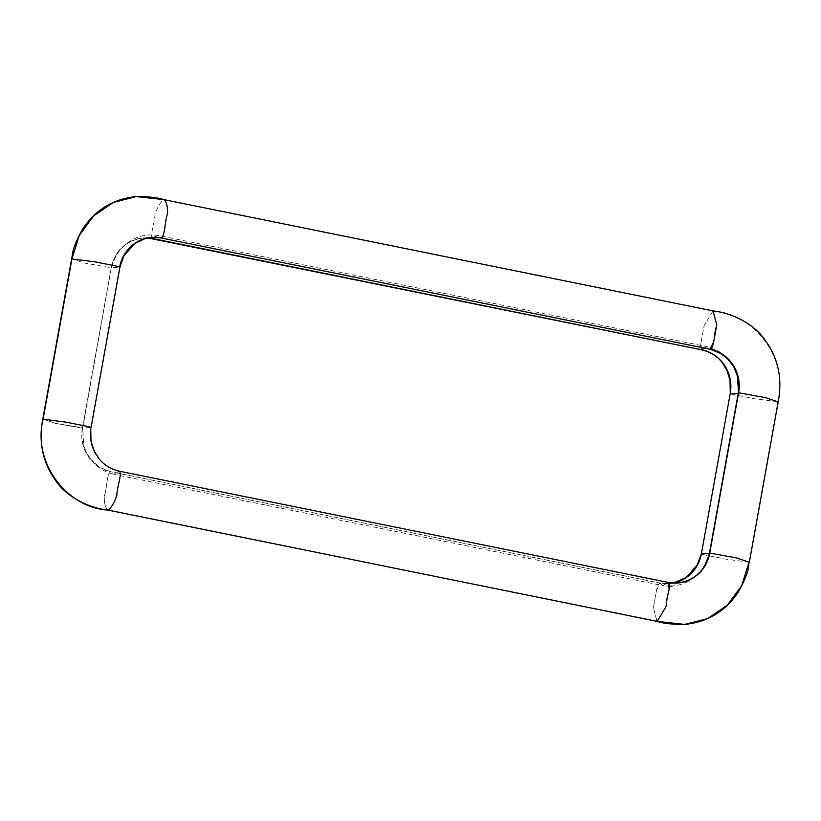 <?xml version="1.0" encoding="UTF-8"?>
<svg xmlns="http://www.w3.org/2000/svg" width="821" height="821" viewBox="0 0 821 821"><rect width="100%" height="100%" fill="white"/><g stroke="black" fill="none" stroke-linecap="round" stroke-linejoin="round"><path stroke-width="0.62" stroke-dasharray="4.11 3.08" d="M667.124 597.924L669.136 589.457M90.741 427.638L119.589 267.307L111.358 267.451L82.511 427.782L90.741 427.638A37.13 35.539 85.8 0 0 119.127 471.151L668.284 582.438L662.927 585.589L669.484 586.235M656.831 621.302L653.393 607.54L656.482 590.391L653.393 607.54L656.985 621.364L666.057 606.616M714.701 333.511L713.685 341.905M749.05 562.2L724.563 558.957C717.728 557.223 699.851 554.442 701.411 553.693C699.851 554.442 717.728 557.223 724.563 558.957L749.05 562.2L777.898 401.869C788.724 359.034 754.807 313.386 713.008 310.923L716.774 324.747M777.898 401.869L753.411 398.626C746.576 396.892 728.699 394.111 730.259 393.362C728.699 394.111 746.576 396.892 753.411 398.626L778.216 401.767M713.008 310.923L704.11 325.67L701.021 342.829L704.11 325.67L713.008 310.923L163.851 199.626C160.618 201.822 157.642 206.748 154.943 214.404C155.066 222.163 149.145 236.961 152.716 238.562M119.127 471.151L113.77 474.302C102.03 471.09 98.92 467.354 95.821 464.881L87.272 454.3C79.822 438.034 82.162 436.105 82.511 427.782L55.099 423.287L43.103 419.131L55.099 423.287L82.377 428.244L111.225 267.913A37.13 35.539 -94.2 0 1 143.449 237.967L143.449 237.967A37.13 35.539 -94.2 0 1 147.677 237.926L143.449 237.967C126.608 240.184 115.977 250.138 111.543 267.82L83.947 262.956L71.95 258.8M656.482 590.391L659.92 583.054C658.555 583.567 657.405 586.009 656.482 590.391M673.364 583.074A37.13 35.539 -94.2 0 1 669.177 583.639L669.177 583.639A37.13 35.539 -94.2 0 1 659.92 583.054L662.927 585.589L113.77 474.302L110.753 471.767C106.504 473.933 107.182 488.259 104.236 496.233C104.216 503.694 105.468 508.312 107.992 510.077C105.468 508.312 104.216 503.694 104.236 496.233C107.182 488.259 106.504 473.933 110.753 471.767L659.92 583.054M701.698 349.838L701.021 342.829C700.385 347.18 700.662 349.52 701.873 349.849M82.377 428.244A37.13 35.539 85.8 0 0 110.753 471.767M154.235 237.269L158.073 235.411L160.772 237.885M703.977 347.991L707.23 346.698L709.929 349.171M709.344 553.785L709.457 553.18M738.305 392.859L738.192 393.454M726.554 357.402L718.744 351.306L707.23 346.698L158.073 235.411L148.919 234.857C140.627 236.007 134.439 236.797 122.688 246.772C117.885 250.487 114.109 257.384 111.358 267.451L82.695 428.141L83.763 446.101L87.354 454.413L92.311 461.176L99.875 467.416L110.917 471.777L660.084 583.064L669.177 583.639L673.343 583.074M704.172 567.167L698.312 574.228L687.588 581.761L680.065 584.696L672.081 586.143"/><path stroke-width="1.23" d="M667.124 597.924L669.136 589.457C669.782 585.106 669.495 582.766 668.284 582.438L119.127 471.151C122.698 472.752 116.777 487.551 116.89 495.309C114.191 502.965 111.225 507.891 107.992 510.077C66.193 507.614 32.276 461.966 43.103 419.131L71.95 258.8L79.268 235.453L93.584 215.892L113.329 202.438L136.265 196.588L164.015 199.636C157.786 197.563 148.539 196.547 136.265 196.588C113.585 198.795 95.739 209.55 82.757 228.874C76.363 240.296 72.915 248.907 72.402 254.695L42.784 419.233C38.454 442.457 42.815 462.972 55.869 480.798C67.835 498.604 91.439 508.353 107.828 510.077L657.149 621.374L666.057 606.616L667.124 597.924L666.057 606.616M163.851 199.626C166.376 201.402 167.628 206.02 167.607 213.481C164.652 221.454 165.329 235.781 161.08 237.946L710.247 349.233C711.612 348.72 712.751 346.277 713.685 341.905L716.774 324.747L713.008 310.923M119.65 266.999A37.13 35.539 -94.2 0 1 151.823 237.361L151.823 237.361A37.13 35.539 -94.2 0 1 161.08 237.946L710.083 349.223L713.685 341.905M71.632 258.902L96.437 262.043C103.272 263.777 121.149 266.558 119.589 267.307M43.103 419.131L67.589 422.374C74.424 424.108 92.301 426.889 90.741 427.638L90.957 440.579L94.046 450.719L98.694 458.303C103.692 464.789 110.558 469.068 119.291 471.162M656.831 621.302L656.985 621.364C663.214 623.437 672.461 624.453 684.735 624.412L707.671 618.562L727.416 605.108L741.732 585.547L749.05 562.2L737.053 558.044L709.775 553.087A37.13 35.539 -94.2 0 1 677.551 583.033L677.551 583.033A37.13 35.539 -94.2 0 1 668.602 582.5M714.701 333.511L716.774 324.747M777.898 401.869L765.901 397.713L738.623 392.756A37.13 35.539 85.8 0 0 710.247 349.233M669.136 589.457L668.438 582.448L677.551 583.033C694.392 580.816 705.023 570.862 709.457 553.18L738.623 392.756L737.237 374.899L733.646 366.587L728.689 359.824L721.125 353.584L709.929 349.171M749.05 562.2L748.598 566.305C748.085 572.093 744.637 580.704 738.243 592.126C725.261 611.45 707.415 622.205 684.704 624.412L656.985 621.364L107.992 510.077M152.398 238.501L701.555 349.787M701.709 349.838C710.442 351.932 717.308 356.211 722.306 362.697L726.954 370.281L730.043 380.421L730.259 393.362A37.13 35.539 85.8 0 0 701.873 349.849L147.657 237.926A37.13 35.539 -94.2 0 1 152.716 238.562L154.235 237.269M709.344 553.785L701.411 553.693L730.259 393.362L701.411 553.693A37.13 35.539 -94.2 0 1 673.364 583.074M160.772 237.885L151.823 237.361L145.266 238.501L134.675 243.58L123.786 256.029L119.917 267.205L91.069 427.536M738.192 393.454L730.259 393.362M703.977 347.991L701.873 349.849M673.343 583.074L686.325 577.42L697.214 564.971L701.411 553.693M164.015 199.636L713.172 310.923C729.561 312.647 753.165 322.396 765.131 340.202C778.185 358.028 782.546 378.543 778.216 401.767L749.368 562.098M738.49 393.218L709.642 553.549L704.172 567.167M709.457 553.18L738.305 392.859M738.572 392.756L739.044 387.635L738.038 377.783L733.728 366.7L726.554 357.402M669.484 586.235L672.081 586.143"/></g></svg>
